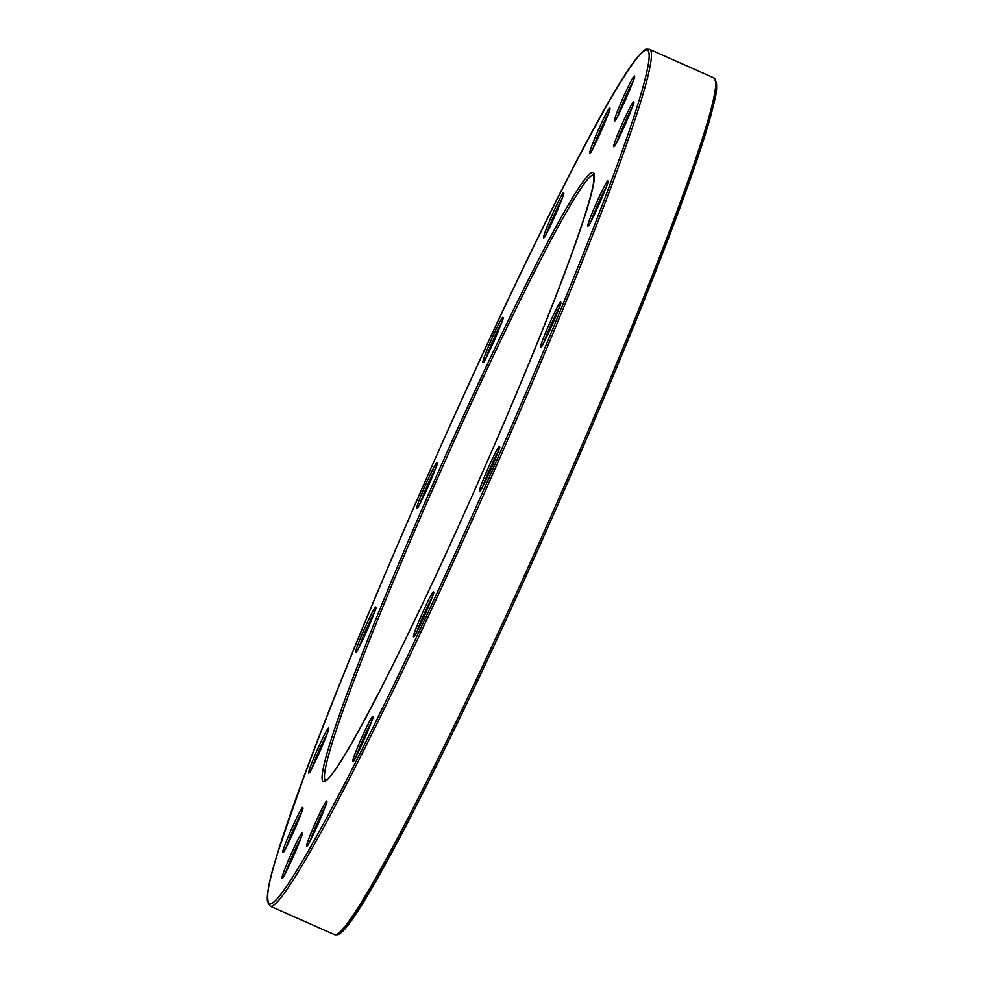 <?xml version="1.0" encoding="UTF-8"?>
<svg xmlns="http://www.w3.org/2000/svg" width="984" height="984" viewBox="0 0 984 984"><rect width="100%" height="100%" fill="white"/><g stroke="black" fill="none" stroke-linecap="round" stroke-linejoin="round"><path stroke-width="1.48" d="M308.73 773.129A24.662 1.501 113.9 0 1 316.762 751.075A24.662 1.501 113.9 0 1 328.533 728.037A24.662 1.501 113.9 0 1 320.489 750.091A24.662 1.501 113.9 0 1 308.73 773.129M327.131 733.744A22.903 1.402 -66.1 0 0 311.891 768.196M282.162 878.159A24.662 1.501 113.9 0 1 290.206 856.092A24.662 1.501 113.9 0 1 301.965 833.054A24.662 1.501 113.9 0 1 293.933 855.108A24.662 1.501 113.9 0 1 282.162 878.159M300.575 838.774A22.903 1.402 -66.1 0 0 285.323 873.214M352.936 761.431A24.662 1.501 113.9 0 1 360.98 739.378A24.662 1.501 113.9 0 1 372.739 716.327A24.662 1.501 113.9 0 1 364.707 738.381A24.662 1.501 113.9 0 1 352.936 761.431M371.349 722.047A22.903 1.402 -66.1 0 0 356.097 756.499M479.602 491.336A24.662 1.501 113.9 0 1 487.633 469.282A24.662 1.501 113.9 0 1 499.392 446.232A24.662 1.501 113.9 0 1 491.36 468.286A24.662 1.501 113.9 0 1 479.602 491.336M498.002 451.951A22.903 1.402 -66.1 0 0 482.75 486.403M587.94 226.086A24.662 1.501 113.9 0 1 595.972 204.032A24.662 1.501 113.9 0 1 607.743 180.982A24.662 1.501 113.9 0 1 599.699 203.048A24.662 1.501 113.9 0 1 587.94 226.086M606.341 186.702A22.903 1.402 -66.1 0 0 591.101 221.154M589.896 153.049A24.662 1.501 113.9 0 1 597.928 130.995A24.662 1.501 113.9 0 1 609.686 107.945A24.662 1.501 113.9 0 1 601.654 130.011A24.662 1.501 113.9 0 1 589.896 153.049M608.297 113.664A22.903 1.402 -66.1 0 0 593.044 148.117M483.046 362.395A24.662 1.501 113.9 0 1 491.077 340.341A24.662 1.501 113.9 0 1 502.836 317.291A24.662 1.501 113.9 0 1 494.804 339.345A24.662 1.501 113.9 0 1 483.046 362.395M501.446 323.01A22.903 1.402 -66.1 0 0 486.194 357.463M417.068 507.892A24.662 1.501 113.9 0 1 425.113 485.825A24.662 1.501 113.9 0 1 436.871 462.787A24.662 1.501 113.9 0 1 428.839 484.841A24.662 1.501 113.9 0 1 417.068 507.892M435.481 468.495A22.903 1.402 -66.1 0 0 420.229 502.947M271.756 906.252A468.507 28.598 113.9 0 1 270.243 906.202C261.19 895.292 277.316 853.436 303.33 778.59C335.212 692.429 377.561 589.453 430.352 469.651C472.566 374.24 512.443 288.755 549.995 213.196C573.943 165.127 594.164 126.838 610.683 98.338C621.138 80.319 629.588 67.207 636.021 58.991C642.454 51.525 646.045 48.265 646.771 49.2L649.44 49.348A468.507 28.598 113.9 0 1 490.622 478.876A468.507 28.598 113.9 0 1 271.756 906.252M645.615 50.196A466.736 28.499 -66.1 0 0 422.985 486.391A466.736 28.499 -66.1 0 0 270.846 903.927A466.736 28.499 -66.1 0 0 493.488 467.732A466.736 28.499 -66.1 0 0 645.615 50.196M324.597 781.505A332.887 20.32 113.9 0 1 433.095 483.722A332.887 20.32 113.9 0 1 591.876 172.618A332.887 20.32 113.9 0 1 483.378 470.401A332.887 20.32 113.9 0 1 324.597 781.505M325.753 780.509C326.909 779.082 324.572 783.953 334.855 770.484C353.379 743.535 383.182 686.795 424.264 600.265C476.748 489.54 536.403 349.935 567.94 264.069C584.004 220.379 592.676 192.212 593.955 179.543L593.696 174.881A331.116 20.209 -66.1 0 0 592.774 174.931A331.116 20.209 -66.1 0 0 438.47 476.133A331.116 20.209 -66.1 0 0 325.741 780.521L325.839 780.57M614.508 121.069A24.662 1.501 113.9 0 1 622.54 99.015A24.662 1.501 113.9 0 1 634.299 75.965A24.662 1.501 113.9 0 1 626.267 98.019A24.662 1.501 113.9 0 1 614.508 121.069M632.909 81.684A22.903 1.402 -66.1 0 0 617.657 116.137M543.734 237.796A24.662 1.501 113.9 0 1 551.766 215.73A24.662 1.501 113.9 0 1 563.524 192.692A24.662 1.501 113.9 0 1 555.493 214.746A24.662 1.501 113.9 0 1 543.734 237.796M562.135 198.399A22.903 1.402 -66.1 0 0 546.883 232.851M613.819 146.714A24.662 1.501 113.9 0 1 621.851 124.66A24.662 1.501 113.9 0 1 633.622 101.61A24.662 1.501 113.9 0 1 625.578 123.676A24.662 1.501 113.9 0 1 613.819 146.714M632.22 107.33A22.903 1.402 -66.1 0 0 616.98 141.782M540.806 347.106A24.662 1.501 113.9 0 1 548.838 325.04A24.662 1.501 113.9 0 1 560.609 302.002A24.662 1.501 113.9 0 1 552.565 324.056A24.662 1.501 113.9 0 1 540.806 347.106M559.207 307.709A22.903 1.402 -66.1 0 0 543.967 342.161M413.624 636.832A24.662 1.501 113.9 0 1 421.669 614.766A24.662 1.501 113.9 0 1 433.427 591.728A24.662 1.501 113.9 0 1 425.383 613.782A24.662 1.501 113.9 0 1 413.624 636.832M432.025 597.436A22.903 1.402 -66.1 0 0 416.786 631.888M306.774 846.179A24.662 1.501 113.9 0 1 314.818 824.112A24.662 1.501 113.9 0 1 326.577 801.074A24.662 1.501 113.9 0 1 318.545 823.128A24.662 1.501 113.9 0 1 306.774 846.179M325.175 806.782A22.903 1.402 -66.1 0 0 309.935 841.234M282.851 852.513A24.662 1.501 113.9 0 1 290.883 830.447A24.662 1.501 113.9 0 1 302.654 807.409A24.662 1.501 113.9 0 1 294.61 829.463A24.662 1.501 113.9 0 1 282.851 852.513M301.252 813.116A22.903 1.402 -66.1 0 0 286.012 847.568M355.864 652.121A24.662 1.501 113.9 0 1 363.896 630.067A24.662 1.501 113.9 0 1 375.667 607.017A24.662 1.501 113.9 0 1 367.622 629.071A24.662 1.501 113.9 0 1 355.864 652.121M374.264 612.737A22.903 1.402 -66.1 0 0 359.025 647.189M713.744 77.797C721.014 88.302 712.994 104.292 703.954 138.117C694.126 169.187 679.526 209.629 660.166 259.469C631.507 333.072 597.423 414.793 557.928 504.62C458.433 730.669 355.568 934.025 337.217 934.8L334.548 934.652A468.507 28.598 -66.1 0 0 336.061 934.714A468.507 28.598 -66.1 0 0 554.927 507.338A468.507 28.598 -66.1 0 0 713.744 77.797L649.44 49.348M715.343 80.676A466.736 28.499 113.9 0 1 553.549 514.534A466.736 28.499 113.9 0 1 338.373 933.804M270.243 906.202L334.548 934.652M357.02 651.125L356.479 651.408C355.519 656.894 379.123 603.5 375.679 608.014L375.703 608.21M284.007 851.517L283.466 851.787C282.506 857.273 306.11 803.891 302.666 808.405L302.691 808.59M307.93 845.182L307.402 845.453C306.43 850.939 330.046 797.557 326.602 802.071L326.614 802.255M414.781 635.836L414.252 636.107C413.28 641.593 436.896 588.211 433.44 592.725L433.464 592.922M541.963 346.11L541.421 346.38C540.462 351.866 564.066 298.484 560.622 302.998L560.646 303.195M614.975 145.718L614.434 146.001C613.475 151.487 637.079 98.093 633.635 102.619L633.659 102.803M544.89 236.8L544.349 237.07C543.377 242.556 566.993 189.174 563.549 193.688L563.574 193.885M615.664 120.073L615.123 120.355C614.151 125.829 637.767 72.447 634.323 76.961L634.348 77.158M418.225 506.895L417.696 507.166C416.724 512.652 440.34 459.27 436.896 463.784L436.908 463.981M484.202 361.399L483.661 361.682C482.701 367.167 506.305 313.773 502.861 318.287L502.886 318.484M591.052 152.053L590.511 152.335C589.539 157.821 613.155 104.427 609.711 108.941L609.736 109.138M589.096 225.102L588.555 225.373C587.596 230.859 611.199 177.464 607.755 181.991L607.78 182.175M480.758 490.339L480.217 490.622C479.245 496.108 502.861 442.714 499.417 447.228L499.429 447.425M354.092 760.435L353.563 760.718C352.592 766.204 376.208 712.81 372.764 717.324L372.776 717.52M283.318 877.162L282.789 877.433C281.818 882.919 305.434 829.537 301.99 834.051L302.002 834.247M309.886 772.145L309.345 772.415C308.386 777.901 331.989 724.519 328.545 729.033L328.57 729.218"/></g></svg>
